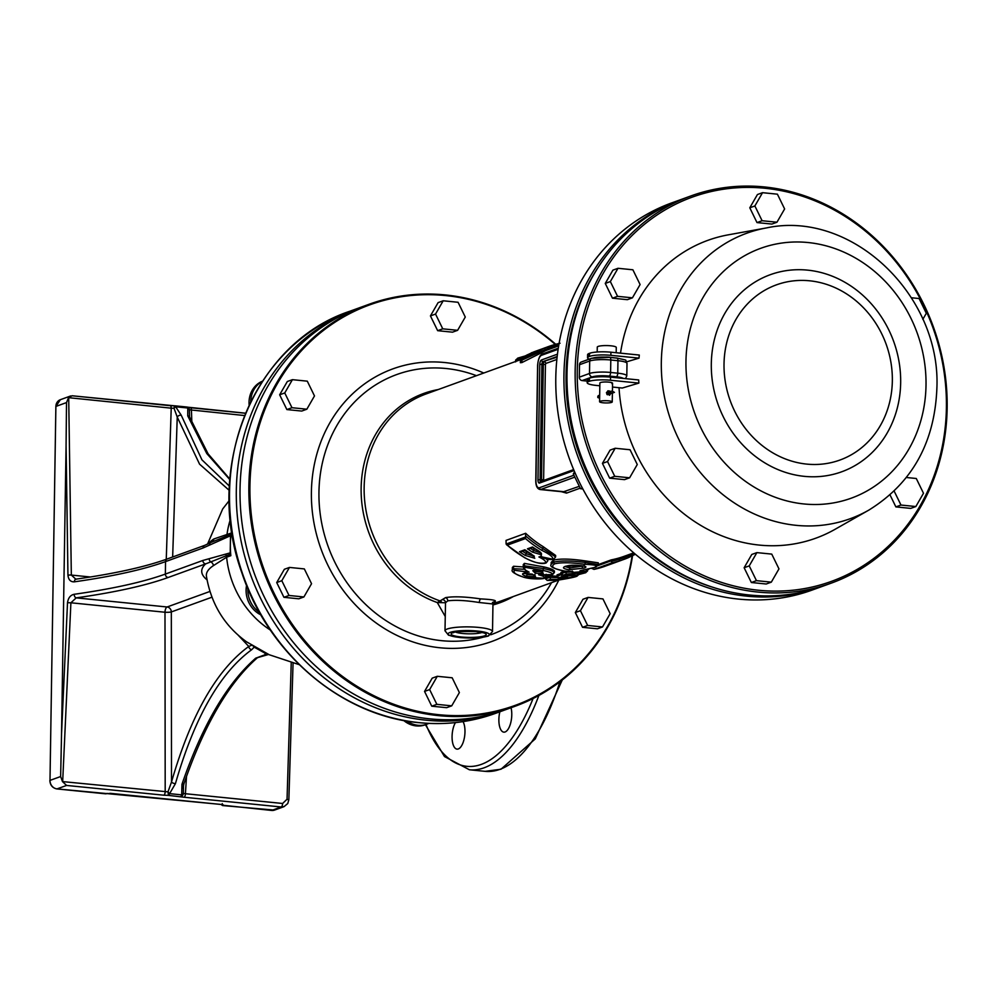 <?xml version="1.0" encoding="UTF-8"?>
<svg xmlns="http://www.w3.org/2000/svg" width="997" height="997" viewBox="0 0 997 997"><rect width="100%" height="100%" fill="white"/><g stroke="black" fill="none" stroke-linecap="round" stroke-linejoin="round"><path stroke-width="1.5" d="M208.572 543.677A212.037 38.048 0.9 0 1 213.832 538.978L231.192 533.059A90.291 80.346 70.1 0 0 230.357 544.3A90.291 80.346 70.1 0 0 230.843 555.678L226.618 557.211L213.42 565.623A4.748 4.524 56.5 0 0 210.803 561.884L205.669 563.878A3.165 2.817 -109.9 0 1 202.865 560.464L230.22 552.849A3.165 2.817 70.1 0 0 230.481 554.22A4.748 4.225 -109.9 0 1 230.843 555.678M246.458 641.769L268.804 654.493L266.722 654.144L254.185 647.14L251.767 649.645A3.165 2.717 -124.7 0 1 248.764 646.442L237.71 634.678M251.767 649.645C219.901 672.913 194.452 717.591 175.422 783.679L169.577 793.637L181.691 794.858L181.94 784.34C202.204 725.629 226.793 683.581 255.693 658.182L266.722 654.144A3.165 2.542 114.3 0 1 268.193 654.231L268.804 654.493M511.025 707.733A15.042 6.306 95.7 0 1 509.716 725.99A15.042 6.306 95.7 0 1 503.821 732.147A15.042 6.306 95.7 0 1 499.858 711.783M463.032 721.616A15.042 6.306 95.7 0 1 464.465 737.306A15.042 6.306 95.7 0 1 458.296 748.959A15.042 6.306 95.7 0 1 457.025 749.121A15.042 6.306 95.7 0 1 452.127 738.927A15.042 6.306 95.7 0 1 455.442 722.601M231.192 533.059A4.748 4.225 -109.9 0 1 230.793 534.442A3.165 2.817 70.1 0 0 230.481 535.75L230.22 552.849M230.481 535.75L203.052 548.001A3.165 2.817 -109.9 0 1 204.834 545.309L210.778 542.53A3.165 2.767 -118.7 0 1 211.102 542.38L230.793 534.442M203.052 548.001L165.539 561.61A370.672 66.512 0.9 0 1 74.376 581.824C70.637 582.049 68.494 579.843 67.946 575.207L66.076 445.422L61.552 733.53L67.509 602.711C68.22 597.901 70.438 595.097 74.177 594.287A370.672 66.512 -179.1 0 0 165.352 574.073L202.865 560.464M66.076 445.422L66.512 402.576L55.882 406.44L50 780.389L60.643 776.538L61.552 733.53M244.601 415.55L189.368 409.792L189.567 416.97A3.165 2.119 158.6 0 0 187.735 415.849L187.772 407.997L175.659 406.788L181.217 415.201L201.942 459.841L229.422 486.125M267.333 654.256L264.99 654.331M183.535 784.215L183.336 793.4L185.417 793.724A3.165 1.333 95.7 0 1 184.009 797.226L168.443 795.382L167.982 791.855L171.509 782.009C190.776 715.173 216.523 669.984 248.764 646.442L252.204 645.022L254.185 647.14A3.165 2.854 125 0 1 255.805 647.402M182.999 788.253L183.884 783.866A3.165 1.209 -161.3 0 1 181.94 784.34M270.399 630.067A90.291 80.346 70.1 0 1 226.618 557.211A4.748 4.225 70.1 0 0 226.257 555.753L210.803 561.884A3.165 2.854 -100 0 1 209.233 558.831M60.643 776.538L62.487 781.586L167.982 791.855L169.577 793.637A3.165 1.333 95.7 0 1 168.443 795.382L163.795 795.195A3.165 1.333 -84.3 0 0 165.19 791.693L164.991 612.245A4.748 0.636 179.9 0 0 171.322 611.934A4.748 4.225 70.1 0 0 167.097 606.986L209.844 591.483M206.99 579.818A216.735 38.883 0.9 0 1 205.669 563.878L168.157 577.487A373.838 67.073 0.9 0 1 76.208 597.864L70.899 602.786L67.509 602.711M229.273 490.387L199.562 464.153L177.242 417.082L174.014 408.247L171.222 408.172A3.165 1.333 -84.3 0 0 170.175 405.629A3.165 1.333 -84.3 0 0 169.914 405.654L174.562 405.854A3.165 1.333 95.7 0 1 174.836 405.816A3.165 1.333 95.7 0 1 175.659 406.788A3.165 0.847 130.7 0 0 174.014 408.247L174.562 405.854M67.946 575.207A3.165 0.648 -0.8 0 1 71.335 575.07L75.834 579.182M213.832 538.978A4.748 4.524 -123.5 0 1 212.174 541.782M191.835 422.554L191.436 410.203A3.165 1.333 -84.3 0 0 190.39 407.661A3.165 1.333 -84.3 0 0 190.128 407.686L188.121 407.412M187.087 407.063A3.165 2.692 108 0 1 187.598 407.175L187.598 407.175A3.165 2.692 108 0 1 189.368 409.792A3.165 2.455 -145.2 0 0 187.772 407.997A3.165 1.333 95.7 0 0 186.938 407.025A3.165 1.333 95.7 0 0 186.676 407.063L175.086 405.904M229.821 479.632L206.778 453.523L187.735 415.849M172.655 556.987L177.242 417.082A3.165 2.193 -17.8 0 1 181.217 415.201M74.376 581.824A3.165 2.056 -98 0 1 76.009 579.145L76.009 579.145A3.165 2.056 -98 0 1 76.507 579.17M169.914 405.654L72.083 395.772L68.519 397.666L66.512 402.576M166.262 559.305L171.222 408.172L68.519 397.666M175.422 783.679A3.165 1.284 -164.4 0 1 171.509 782.009L171.322 611.934L211.85 597.228M62.686 781.399L70.899 602.786L164.991 612.245A4.748 1.994 95.7 0 1 167.097 606.986L76.208 597.864A3.165 2.056 -98 0 1 74.177 594.287M62.487 781.586L66.587 785.437L57.028 788.901L106.355 793.537A1.583 1.408 70.1 0 0 107.14 793.363M268.654 654.443L257.5 657.659A3.165 2.617 -130.4 0 1 255.693 658.182M183.747 783.243A3.165 1.209 -161.3 0 1 183.884 783.866C204.273 724.819 228.811 682.746 257.5 657.659M181.691 794.858A3.165 1.707 -23.9 0 0 183.336 793.4A3.165 2.692 108 0 1 180.557 796.603A3.165 1.333 95.7 0 0 181.691 794.858M186.514 776.314L185.417 793.724L282.612 803.482L287.049 799.22L288.557 799.893M282.612 803.482A3.165 1.333 -84.3 0 1 281.204 806.984L284.033 806.635L274.474 810.112A7.926 7.054 70.1 0 1 271.645 810.449L281.204 806.984L184.009 797.226M582.547 627.312L597.415 628.795L602.512 626.951L610.164 613.678L602.948 598.91L588.08 597.415L582.983 599.259L575.331 612.532L582.547 627.312L587.644 625.455L602.512 626.951M588.08 597.415L580.428 610.687L575.331 612.532M580.428 610.687L587.644 625.455M430.442 315.912L437.658 330.68L452.526 332.175L457.623 330.319L465.275 317.046L458.072 302.278L443.191 300.782L438.107 302.627L430.442 315.912L435.539 314.055L442.755 328.836L437.658 330.68M442.755 328.836L457.623 330.319M443.191 300.782L435.539 314.055M283.933 597.315L298.801 598.811L303.898 596.966L311.55 583.694L304.334 568.913L289.466 567.43L284.369 569.275L276.717 582.547L283.933 597.315L289.018 595.471L303.898 596.966M289.466 567.43L281.815 580.703L276.717 582.547M281.815 580.703L289.018 595.471M286.874 409.568L301.742 411.063L306.839 409.206L314.491 395.934L307.288 381.166L292.42 379.67L287.323 381.515L279.659 394.8L286.874 409.568L291.971 407.711L306.839 409.206M292.42 379.67L284.756 392.943L279.659 394.8M284.756 392.943L291.971 407.711M431.763 706.188L446.631 707.683L451.728 705.839L459.38 692.566L452.164 677.786L437.297 676.302L432.2 678.147L424.548 691.419L431.763 706.188L436.86 704.343L451.728 705.839M437.297 676.302L429.645 689.575L424.548 691.419M429.645 689.575L436.86 704.343M249.138 405.143A25.149 22.383 -109.9 0 1 260.728 381.988A25.149 22.383 -109.9 0 1 262.535 381.153M250.758 401.779A25.149 22.383 -109.9 0 1 262.373 381.402M260.89 614.887A25.149 22.383 -109.9 0 1 246.085 590.025A25.149 22.383 -109.9 0 1 246.558 585.426M260.13 612.856A25.149 22.383 -109.9 0 1 247.804 589.401A25.149 22.383 -109.9 0 1 247.842 588.529M428.81 723.398A25.149 22.383 -109.9 0 1 426.928 724.196L425.208 724.819A25.149 22.383 -109.9 0 1 404.944 721.467A25.149 22.383 -109.9 0 1 403.685 720.47M426.928 724.196A25.149 22.383 -109.9 0 1 406.975 721.055M744.136 567.742L751.352 582.51L766.219 584.005L771.317 582.148L778.969 568.876L771.753 554.108L756.885 552.612L751.788 554.457L744.136 567.742L749.233 565.885L756.449 580.653L751.352 582.51M756.449 580.653L771.317 582.148M756.885 552.612L749.233 565.885M582.859 488.966L580.503 488.729L582.373 488.044M580.503 488.729L573.287 473.961L575.232 473.251M573.287 473.961L574.571 471.743M890.034 494.923L895.879 506.9L910.747 508.383L915.844 506.538L923.496 493.266L916.28 478.498L906.423 477.501M894.159 491.11L900.976 505.043L915.844 506.538M900.976 505.043L895.879 506.9M922.836 319.327L926.325 313.295L919.109 298.527L911.47 297.754M756.997 222.58L771.877 224.063L776.962 222.219L784.627 208.946L777.411 194.178L762.543 192.683L757.446 194.527L749.794 207.8L756.997 222.58L762.094 220.723L776.962 222.219M762.543 192.683L754.879 205.955L749.794 207.8M754.879 205.955L762.094 220.723M612.47 298.19L627.35 299.686L632.434 297.829L640.099 284.556L632.883 269.788L618.015 268.293L612.918 270.137L605.266 283.422L612.47 298.19L617.567 296.333L632.434 297.829M618.015 268.293L610.351 281.565L605.266 283.422M610.351 281.565L617.567 296.333M615.186 448.264L610.089 450.108L602.437 463.381L609.653 478.149L624.521 479.644L629.618 477.8L637.27 464.515L630.054 449.747L615.186 448.264L607.534 461.536L602.437 463.381M607.534 461.536L614.738 476.304L609.653 478.149M614.738 476.304L629.618 477.8M599.583 401.716A6.331 1.134 0.9 0 1 600.194 401.243A6.331 1.134 0.9 0 1 607.31 400.732A6.331 1.134 0.9 0 1 612.245 401.916A6.331 1.134 0.9 0 1 611.635 402.389A6.331 1.134 0.9 0 1 604.506 402.9A6.331 1.134 0.9 0 1 599.583 401.716L599.87 383.022A6.331 1.134 0.9 0 1 600.481 382.549A6.331 1.134 0.9 0 1 607.609 382.038A6.331 1.134 0.9 0 1 612.544 383.222A6.331 1.134 0.9 0 1 611.934 383.695M724.021 364.005A93.17 82.913 70.1 0 0 806.735 464.103A93.17 82.913 70.1 0 0 892.34 380.904A93.17 82.913 70.1 0 0 809.614 280.793A93.17 82.913 70.1 0 0 724.021 364.005M639.015 358.135A155.358 138.247 -109.9 0 1 639.301 355.044L610.924 352.203L610.874 355.318L639.015 358.135L626.652 361.824M766.319 227.952C851.625 209.445 941.355 295.548 936.868 388.556C934.613 442.942 911.894 483.483 868.711 510.177A151.831 135.118 -109.9 0 1 729.704 499.771A151.831 135.118 -109.9 0 1 661.323 362.198A151.831 135.118 -109.9 0 1 766.319 227.952L728.308 234.831A158.398 140.963 70.1 0 0 620.52 353.162M619.037 387.708A158.398 140.963 70.1 0 0 835.125 529.27L868.711 510.177M612.482 387.048L622.278 388.032L638.865 383.097A155.358 138.247 70.1 0 1 638.678 379.957L610.525 377.128L610.476 380.243L638.865 383.097M589.14 353.474L589.09 356.59A15.84 2.841 -179.1 0 0 587.557 357.773L587.607 354.658A15.84 2.841 0.9 0 1 589.14 353.474L589.813 353.225A15.84 2.841 0.9 0 1 610.924 352.203M605.603 357.051A6.331 1.134 0.9 0 1 611.173 357.474M589.09 356.59L589.813 353.225M587.557 357.773A15.84 2.841 -179.1 0 0 589.314 359.107M610.874 355.318A15.84 2.841 -179.1 0 0 589.763 356.34M588.704 381.515A15.84 2.841 -179.1 0 0 587.171 382.711L587.221 379.595A15.84 2.841 0.9 0 1 588.741 378.399L588.704 381.515L589.377 381.278L589.426 378.15A15.84 2.841 0.9 0 1 610.525 377.128M587.171 382.711A15.84 2.841 -179.1 0 0 596.218 385.415L599.833 385.777M610.476 380.243A15.84 2.841 -179.1 0 0 589.377 381.278M588.741 378.399L589.426 378.15M572.178 571.057L573.574 572.365A113.259 100.784 70.1 0 0 585.239 571.443L579.98 570.745L594.399 567.492C599.596 565.91 596.318 564.838 584.529 564.277L583.893 564.215C570.994 562.458 561.299 562.308 554.818 563.766C549.97 566.583 553.347 569.013 564.975 571.082L573.387 572.39L570.184 571.306M580.217 565.548L580.74 565.598C586.41 566.234 587.407 567.094 583.731 568.153L568.664 569.736C563.056 568.676 562.009 567.542 565.523 566.333L580.217 565.548M598.088 267.483A204.348 181.84 70.1 0 0 566.047 374.797A204.348 181.84 70.1 0 0 714.263 587.707M821.69 586.597A205.93 183.249 -109.9 0 1 820.17 587.158A205.93 183.249 -109.9 0 1 563.941 374.897A205.93 183.249 -109.9 0 1 679.717 199.998A205.93 183.249 -109.9 0 1 681.25 199.45M679.717 199.998L671.567 202.952A205.93 183.249 70.1 0 0 555.79 377.851A205.93 183.249 70.1 0 0 812.019 590.112L820.17 587.158M555.254 344.414A213.059 189.592 70.1 0 0 356.328 310.391A213.059 189.592 70.1 0 0 249.935 485.838A213.059 189.592 70.1 0 0 424.485 712.656A213.059 189.592 70.1 0 0 632.098 555.965M632.547 555.74A213.844 190.29 -109.9 0 1 514.951 706.312A213.844 190.29 -109.9 0 1 248.876 485.888A213.844 190.29 -109.9 0 1 369.102 304.259A213.844 190.29 -109.9 0 1 555.728 344.277M369.102 304.259L360.266 307.462A213.844 190.29 70.1 0 0 240.04 489.091A213.844 190.29 70.1 0 0 506.127 709.515L514.951 706.312M445.223 616.445L437.297 602.562L445.609 597.614C453.76 596.243 465.474 596.68 480.753 598.91C494.524 599.596 498.562 600.742 492.892 602.362M547.876 559.167L547.864 560.75L546.294 558.794M524.734 557.659L524.534 557.659C534.454 562.744 541.658 564.514 546.119 562.956L546.119 562.956A1.583 1.408 -109.9 0 1 545.197 562.944C539.601 563.966 532.784 562.208 524.734 557.659A113.259 100.784 70.1 0 1 507.261 545.172L506.115 544.038L506.052 540.399L525.643 533.283A110.094 97.968 70.1 0 0 543.004 546.543L555.653 555.466L555.628 556.924L542.966 548.662A111.676 99.376 70.1 0 1 525.606 535.863L525.506 538.554L507.261 545.172L506.115 544.038L525.469 537.009M564.801 571.057A1.583 0.661 -84.3 0 0 564.938 571.107C553.858 568.851 549.272 566.595 551.167 564.352L551.191 562.345L553.721 560.027C560.8 558.532 571.318 558.831 585.251 560.912L598.312 562.831L598.287 564.514L585.227 562.47A1.583 0.661 95.3 0 1 584.529 564.277M598.287 564.576L611.211 559.89A110.094 97.968 70.1 0 0 624.346 556.251L633.756 552.837M564.614 571.069L560.962 572.403L560.95 573.948L563.567 575.095L575.194 574.895L564.302 576.54A113.259 100.784 -109.9 0 1 562.196 576.615L559.255 577.674A113.259 100.784 70.1 0 0 561.834 577.587L568.041 577.712L557.809 579.444L550.444 579.307L547.453 580.391L545.484 578.921L545.496 577.437L550.07 575.78L557.011 576.241M561.834 577.587A1.583 0.698 87.3 0 1 561.747 577.612L558.943 577.699L557.024 576.378A1.583 1.408 -109.9 0 1 557.011 576.216L557.036 574.895L560.95 573.474M523.637 577.138L523.774 577.238C514.801 574.048 510.987 571.58 512.333 569.835L512.371 567.48L513.542 566.259L523.251 566.957M524.385 563.392L524.347 565.785L523.251 566.882L523.288 564.564L524.385 563.392L543.901 566.919C552.026 568.813 555.217 570.396 553.472 571.692M580.217 488.144L566.52 493.116L561.274 491.658M558.669 345.859L549.26 349.274A110.094 97.968 70.1 0 0 545.347 350.794L521.905 362.572L520.359 362.709L520.397 360.416L521.942 360.141A1.583 1.408 -109.9 0 1 522.553 358.932L544.088 348.265A113.259 100.784 -109.9 0 1 548.3 346.62A113.259 100.784 -109.9 0 1 559.08 343.454M447.74 600.867L445.509 602.761L444.998 630.777A23.766 4.262 0.9 0 1 447.292 628.995A23.766 4.262 0.9 0 1 478.946 627.449A23.766 4.262 0.9 0 1 492.518 631.525L492.954 603.983L479.345 602.524C465.699 600.368 455.155 599.82 447.74 600.867A3.165 2.817 -109.9 0 0 445.609 597.614M443.029 599.683A3.165 3.053 -163.4 0 1 445.509 602.761L437.297 602.562A111.365 99.102 -109.9 0 1 361.138 488.032A111.365 99.102 -109.9 0 1 438.256 389.54M520.559 359.68L426.043 393.965A110.094 97.968 70.1 0 0 364.142 487.471A110.094 97.968 70.1 0 0 440.612 601.104A3.165 2.069 -91.3 0 1 441.534 602.088M574.833 477.114L540.935 489.402A10.294 4.324 95.7 0 1 540.075 489.527L563.255 491.857L579.332 486.312M525.643 533.283L525.606 535.863M541.458 555.89L540.137 556.513L552.737 559.217C553.509 557.236 549.821 554.257 541.67 550.269A113.259 100.784 -109.9 0 1 525.506 538.554M552.737 559.217A1.583 1.408 -109.9 0 0 553.671 559.242L553.671 559.242C550.469 560.002 546.044 559.167 540.411 556.725L538.916 556.962L540.611 556.812M545.197 562.944C546.493 561.623 544.387 559.629 538.916 556.962M530.853 553.784L526.428 551.628A110.094 97.968 -109.9 0 1 524.646 550.469M519.487 551.702L524.858 549.758A113.259 100.784 70.1 0 0 531.214 553.871L534.791 558.258L525.095 555.366A113.259 100.784 -109.9 0 1 519.487 551.702L522.129 551.017M522.478 551.254A111.676 99.376 70.1 0 0 526.404 553.759L525.095 555.366M526.428 551.628L526.404 553.759L534.305 556.338M536.71 549.883L533.856 548.387A110.094 97.968 -109.9 0 1 532.622 547.577M527.463 548.811L532.523 546.979A113.259 100.784 70.1 0 0 536.274 549.484C540.511 551.852 542.181 553.609 541.271 554.756L532.51 552.139A113.259 100.784 -109.9 0 1 527.463 548.811L530.092 548.126M530.454 548.362A111.676 99.376 70.1 0 0 533.831 550.543L532.51 552.139M533.856 548.387L533.831 550.543L540.773 552.911M579.98 570.745L594.673 567.43A1.583 1.408 -109.9 0 1 594.399 567.492M585.85 569.786L587.819 569.362M587.806 569.823L585.501 571.406L573.387 572.39M570.72 571.356L564.938 571.107A1.583 0.661 -84.3 0 0 565.062 571.082M551.167 564.352L553.684 562.121C560.775 560.513 571.293 560.626 585.227 562.47L585.251 560.912M580.503 565.611L567.181 565.984M565.386 566.645L569.686 567.966L583.37 565.96M628.247 554.843L628.222 556.039L634.329 553.323M610.152 564.377L610.438 563.243L610.152 564.377A113.259 100.784 70.1 0 0 611.996 563.729L603.858 566.657L604.145 565.536L603.846 566.657L610.152 564.377M611.211 559.89L611.198 560.812A1.583 1.408 70.1 0 0 611.248 561.249L612.32 562.744L593.95 569.399L603.858 566.657A113.259 100.784 70.1 0 1 594.087 569.362L591.645 568.365M611.248 561.249A111.676 99.376 70.1 0 0 628.222 556.039A1.583 0.723 67.2 0 1 628.16 557.747A1.583 0.723 67.2 0 1 628.147 557.747A113.259 100.784 -109.9 0 1 623.935 559.392A113.259 100.784 -109.9 0 1 612.32 562.744M635.401 554.232L628.147 557.747L635.401 554.245M613.018 563.33L619.212 561.087L619.498 559.965L619.212 561.087A113.259 100.784 70.1 0 0 621.056 560.439L613.055 563.317A113.259 100.784 -109.9 0 0 614.862 562.694L617.342 561.747M556.476 580.391A1.583 0.698 85.5 0 1 556.388 580.404L547.054 580.391L556.476 580.391L577.263 575.892L572.041 576.316L585.501 572.777L566.358 574.085L563.205 575.132L570.832 574.708A1.583 0.698 -93.5 0 0 570.92 574.683M550.444 579.307L550.045 577.338L558.295 577.637A1.583 0.698 -93.5 0 1 557.809 579.444M550.07 575.78L550.045 577.338M562.196 576.615L561.311 574.82A111.676 99.376 70.1 0 0 561.598 574.82M565.324 571.144L566.358 574.085M565.299 572.278L571.917 571.966M587.245 570.72L587.669 569.038M585.775 572.677A1.583 1.408 -109.9 0 1 585.625 572.739L573.25 575.88M573.362 575.867L572.041 576.316M512.333 569.835L513.505 568.701L524.397 569.275M529.108 572.166L514.489 570.284C512.732 572.527 515.885 574.833 523.948 577.226L543.427 578.21C545.334 577.275 543.739 576.129 538.629 574.783L551.964 574.646C553.285 573.449 550.282 572.041 542.954 570.409L525.344 567.38C523.687 568.602 524.945 570.184 529.108 572.166L526.815 570.87M525.344 567.38A1.583 1.408 -109.9 0 1 524.347 565.785L543.876 568.639C552.002 570.384 555.204 571.917 553.447 573.238M540.15 574.945L538.629 574.783M545.833 575.356L546.182 574.322M534.517 569.337L536.212 571.48L542.156 571.792M540.735 571.269L543.265 573.524L535.289 573.238L532.772 570.683L540.424 571.181M525.083 572.041L527.413 574.559L534.504 574.957M532.386 574.185L535.563 576.727L526.491 576.316C522.777 575.157 521.718 574.172 523.325 573.387L532.074 574.098M545.347 350.794L545.371 349.486L521.942 360.141L521.905 362.572M520.397 360.416L521.543 358.471C525.593 355.879 520.995 357.773 532.847 352.315L536.361 350.956A113.259 100.784 70.1 0 0 532.859 352.302A1.583 0.723 -112.3 0 0 532.847 352.315C523.475 356.677 520.035 358.883 522.553 358.932M531.862 352.602L531.04 353.075M558.806 345.062A111.676 99.376 70.1 0 0 545.371 349.486A1.583 0.723 -112.8 0 0 544.088 348.265M537.271 350.994A1.583 0.723 -111.6 0 0 536.747 350.857A113.259 100.784 -109.9 0 1 539.227 349.91A113.259 100.784 -109.9 0 1 541.059 349.274L540.785 350.396M533.146 352.739A1.583 1.408 70.1 0 0 533.034 352.776L545.421 347.666A113.259 100.784 70.1 0 0 543.39 348.427L536.747 350.857M522.229 357.911L515.636 360.091L515.611 361.911M517.032 360.964L517.057 359.406A1.583 1.408 -109.9 0 1 518.066 358.023L525.369 355.904M610.687 393.603L609.528 395.286L606.413 392.893L607.908 390.812L609.653 391.023M597.191 352.003L597.265 347.13A9.509 1.707 0.9 0 1 598.188 346.42A9.509 1.707 0.9 0 1 608.868 345.647A9.509 1.707 0.9 0 1 616.271 347.43L616.196 352.726M599.197 395.834A0.798 0.71 70.1 0 0 597.988 396.283A0.798 0.71 70.1 0 0 598.973 397.093L599.658 396.843M599.16 397.18A0.798 0.71 -109.9 0 1 597.726 397.043A0.798 0.71 -109.9 0 1 598.001 396.457M609.852 392.631L608.88 393.429L610.812 392.955M607.946 392.668L608.88 393.429L607.946 392.668M946.402 407.798A204.348 181.84 70.1 0 0 764.986 188.259A204.348 181.84 70.1 0 0 577.263 370.734A204.348 181.84 70.1 0 0 758.667 590.261A204.348 181.84 70.1 0 0 946.402 407.798M575.157 370.834A205.93 183.249 -109.9 0 1 690.921 195.935A205.93 183.249 -109.9 0 1 947.15 408.184A205.93 183.249 -109.9 0 1 831.373 583.095A205.93 183.249 -109.9 0 1 575.157 370.834M690.921 195.935L682.771 198.889A205.93 183.249 70.1 0 0 566.994 373.788A205.93 183.249 70.1 0 0 823.223 586.049L831.373 583.095M579.506 364.715L579.307 377.178L589.501 373.476L589.701 361.014L579.506 364.715A3.165 2.817 -109.9 0 1 581.288 362.023L591.483 358.322A3.165 2.817 70.1 0 0 589.701 361.014A15.84 2.841 -179.1 0 1 610.8 359.992L610.6 372.454L617.754 373.177L617.953 360.702L610.8 359.992A3.165 1.333 95.7 0 0 609.753 357.325L616.906 358.048A3.165 1.333 95.7 0 1 617.953 360.702A15.84 2.841 -179.1 0 1 627.001 363.419L626.801 375.881A15.84 2.841 0.9 0 0 617.754 373.177A3.165 1.333 95.7 0 1 616.345 376.779L609.192 376.068A12.674 2.268 -179.1 0 0 592.318 376.891L582.123 380.58L587.196 381.091M582.123 380.58A3.165 2.817 -109.9 0 1 579.307 377.178M504.258 710.176L502.388 710.873A213.844 190.29 -109.9 0 1 426.155 720.195A213.844 190.29 -109.9 0 1 239.579 533.059A213.844 190.29 -109.9 0 1 356.527 308.821A213.844 190.29 -109.9 0 1 358.409 308.148L349.735 311.276A213.844 190.29 70.1 0 0 232.787 535.526A213.844 190.29 70.1 0 0 419.363 722.651A213.844 190.29 70.1 0 0 495.596 713.329C471.058 722.164 445.547 725.293 419.089 722.688C341.946 715.996 268.617 653.995 241.984 573.163C203.176 467.506 254.21 342.968 349.735 311.276M230.307 519.562A90.291 80.346 70.1 0 0 226.98 534.591A4.748 4.225 -109.9 0 1 226.568 535.962A3.165 2.817 -109.9 0 0 226.269 537.283M213.42 565.623A212.037 38.048 -179.1 0 0 206.416 576.204C211.14 604.008 224.499 625.879 246.508 641.794L246.508 641.794M426.006 724.532A171.073 71.759 -84.3 0 0 481.314 764.387A171.073 71.759 -84.3 0 0 533.083 698.511M538.891 695.457A174.251 73.093 95.7 0 1 484.131 767.79A174.251 73.093 95.7 0 1 469.413 769.771L485.153 771.342A174.251 73.093 -84.3 0 0 499.871 769.372A174.251 73.093 -84.3 0 0 559.89 681.823M204.834 545.309L167.322 558.918A3.165 2.817 -109.9 0 0 165.539 561.61L165.352 574.073A3.165 2.817 -109.9 0 0 168.157 577.487M287.049 799.22L291.249 662.531M230.481 554.22L226.257 555.753A3.165 2.817 -109.9 0 1 225.995 554.382M68.706 397.878L71.335 575.07L90.415 576.989M190.651 407.748L245.549 413.257M209.445 545.01A3.165 2.767 -118.7 0 1 210.778 542.53L212.66 541.521M222.281 803.619A1.583 1.408 70.1 0 0 223.677 805.327L222.181 804.542L106.355 793.537M223.677 805.327L271.645 810.449A1.583 0.661 95.7 0 1 271.52 810.474A1.583 0.661 95.7 0 1 271.383 810.424M163.795 795.195L66.587 785.437M55.869 406.676L50 780.389A7.926 7.054 70.1 0 0 57.028 788.901A1.583 0.661 95.7 0 1 56.904 788.926A1.583 0.661 95.7 0 1 56.767 788.876M60.331 399.71A7.926 7.054 70.1 0 0 55.882 406.44L60.331 399.71L70.7 395.946M105.42 793.762A1.583 0.661 -84.3 0 0 105.545 793.811A1.583 0.661 -84.3 0 0 105.682 793.786A1.583 1.408 70.1 0 0 106.567 793.55M221.72 804.529A1.583 1.408 70.1 0 0 223.004 805.576A1.583 0.661 95.7 0 1 222.867 805.588A1.583 0.661 95.7 0 1 222.68 805.501M926.014 385.303A132.888 118.244 70.1 0 0 808.044 242.533A132.888 118.244 70.1 0 0 685.961 361.188A132.888 118.244 70.1 0 0 803.931 503.959A132.888 118.244 70.1 0 0 926.014 385.303M900.665 382.748A104.822 93.282 -109.9 0 1 804.367 476.354A104.822 93.282 -109.9 0 1 711.31 363.743A104.822 93.282 -109.9 0 1 807.607 270.137A104.822 93.282 -109.9 0 1 900.665 382.748M461.187 636.983A17.535 3.141 0.9 0 1 452.875 632.671A17.535 3.141 0.9 0 1 476.23 631.537A17.535 3.141 0.9 0 1 484.542 635.849A17.535 3.141 0.9 0 1 461.187 636.983M455.629 632.086A14.369 2.58 -179.1 0 0 462.596 633.481A14.369 2.58 -179.1 0 0 481.85 632.497M493.004 603.459A110.094 97.968 70.1 0 0 501.13 600.954L558.245 580.229M513.355 596.518A111.365 99.102 -109.9 0 1 492.929 604.98M476.466 375.682A138.359 123.117 70.1 0 0 318.953 492.044A138.359 123.117 70.1 0 0 483.059 637.22M558.769 580.179A145.001 129.024 -109.9 0 1 410.378 641.046A145.001 129.024 -109.9 0 1 311.4 492.007A145.001 129.024 -109.9 0 1 483.757 373.028M490.786 634.765A138.359 123.117 70.1 0 0 551.553 582.659M477.538 631.064A20.588 3.689 -179.1 0 0 450.108 632.397A20.588 3.689 -179.1 0 0 459.879 637.469A20.588 3.689 -179.1 0 0 487.309 636.136A20.588 3.689 -179.1 0 0 477.538 631.064M480.753 598.91A3.165 1.333 -84.3 0 0 479.345 602.524M558.133 349.274L541.608 355.268A8.711 3.652 -84.3 0 0 537.744 365.189L535.925 480.492A8.711 3.652 -84.3 0 0 539.527 487.707A1.583 1.408 -109.9 0 0 540.935 489.402L564.327 491.758A3.165 2.817 70.1 0 1 566.52 493.116M574.048 470.534L539.601 483.034A3.963 1.658 95.7 0 1 537.969 479.756L539.776 364.453A3.963 1.658 95.7 0 1 541.545 359.942L557.46 354.159M539.527 487.707L573.911 475.233M537.969 479.756L541.508 479.794L543.315 364.491L541.894 364.341L540.075 479.644A2.38 0.997 -84.3 0 0 540.723 481.601M557.173 356.477L542.941 361.637L557.099 357.163M556.849 359.468L545.783 363.481L545.434 364.391L543.614 479.694L543.951 480.342L573.649 469.575M541.545 359.942A1.583 1.408 70.1 0 0 542.941 361.637A2.38 0.997 -84.3 0 0 541.894 364.341L539.776 364.453M545.434 364.391L543.315 364.491A2.38 0.997 95.7 0 1 544.374 361.786A1.583 1.408 -109.9 0 1 545.783 363.481M541.732 481.239A2.38 0.997 95.7 0 1 541.508 479.794L543.614 479.694M541.67 550.269L542.966 548.662L543.004 546.543M533.894 555.902L533.881 556.712A1.583 1.408 70.1 0 0 534.791 558.258M540.399 552.525L540.386 553.21A1.583 1.408 70.1 0 0 541.271 554.756M594.96 567.281A1.583 1.408 -109.9 0 1 594.673 567.43L598.287 564.514M553.721 560.027L553.684 562.121A1.583 1.408 70.1 0 0 554.818 563.766M569.711 566.408L569.686 567.966A1.583 0.661 -84.5 0 1 568.988 569.773M565.523 566.333A1.583 1.408 70.1 0 0 566.209 566.284L566.209 566.284A1.583 1.408 70.1 0 0 566.695 565.972M582.211 565.785L582.198 566.446A1.583 1.408 70.1 0 0 583.731 568.153M597.876 565.648L611.198 560.812M616.682 562.009A113.259 100.784 -109.9 0 1 614.862 562.694L611.996 563.729M579.357 573.973L577.375 575.855C576.889 576.752 569.898 578.272 556.388 580.404A1.583 0.698 85.5 0 1 556.314 580.404M545.484 578.858L550.045 577.201M568.041 577.712A1.583 1.408 -109.9 0 1 566.907 577.35M567.717 577.3L561.747 577.612A1.583 0.698 87.3 0 1 561.647 577.599M557.011 576.216L561.311 574.658M564.302 576.54A1.583 0.698 -92.4 0 0 564.838 575.045M574.06 574.521A1.583 1.408 70.1 0 0 575.194 574.895M570.733 574.696A1.583 0.698 -93.5 0 0 570.832 574.708L574.87 574.471M560.937 573.786L565.299 572.203M576.877 572.278A1.583 0.698 84.9 0 1 576.391 573.437M587.644 570.832L585.625 572.739A1.583 1.408 -109.9 0 1 585.501 572.777M513.542 566.259L513.505 568.701A1.583 1.408 70.1 0 0 514.489 570.284M543.901 566.919L542.954 570.409M551.964 574.646A1.583 1.408 70.1 0 0 552.562 574.584L554.419 572.477L554.444 570.932M546.157 575.867L544.013 578.148A1.583 1.408 -109.9 0 1 543.427 578.21M544.013 578.148C545.509 578.945 531.887 579.731 523.774 577.238L523.948 577.226M542.007 571.73L542.007 571.842A1.583 1.408 -109.9 0 0 543.265 573.524M536.224 570.521L535.289 573.238M534.043 570.434A1.583 1.408 -109.9 0 1 533.632 570.683L533.632 570.683A1.583 1.408 -109.9 0 1 532.772 570.683M534.292 574.87L534.292 575.045A1.583 1.408 -109.9 0 0 535.563 576.727M527.438 573.275L526.491 576.316M524.609 573.125A1.583 1.408 -109.9 0 1 524.198 573.387L524.198 573.387A1.583 1.408 -109.9 0 1 523.325 573.387M541.072 349.262L536.361 350.956M525.369 355.892L517.954 358.06L515.636 360.091M541.059 481.613A1.583 1.408 70.1 0 0 539.601 483.034M540.075 489.527C537.196 488.829 535.775 485.863 535.775 480.604L535.925 480.492M541.608 355.268A1.583 1.408 -109.9 0 1 543.066 353.848M592.604 358.185A12.674 2.268 0.9 0 1 609.491 357.362A3.165 1.333 95.7 0 1 609.753 357.325L591.483 358.322A3.165 2.817 70.1 0 1 592.604 358.185M610.014 357.412L616.645 358.085A3.165 1.333 95.7 0 1 616.906 358.048C630.378 361.163 623.898 358.995 627.001 363.419M623.225 378.399A12.674 2.268 -179.1 0 0 616.345 376.779M592.318 376.891A3.165 2.817 70.1 0 1 589.501 373.476A15.84 2.841 0.9 0 1 610.6 372.454A3.165 1.333 95.7 0 1 609.192 376.068M502.388 710.873L495.596 713.329M207.488 544.212L222.692 508.944L229.21 500.606M268.043 654.344L299.25 664.675M562.258 679.991L535.239 738.927L500.993 769.235L485.153 771.342M245.574 413.194L187.598 407.175A3.165 3.165 0 0 0 186.938 407.025L174.836 405.816A3.165 3.165 0 0 0 174.475 405.804L72.083 395.772M189.567 416.97L208.086 453.834L229.858 479.108M167.322 558.918C145.288 566.882 114.854 573.624 76.009 579.145L75.485 579.157M293.068 663.042L288.856 799.694L287.747 803.545L284.033 806.635M49.85 780.514C50.174 785.212 52.529 788.016 56.904 788.926L105.545 793.811A1.583 1.583 0 0 0 106.243 793.724L110.443 793.35L222.967 804.654M274.474 810.112L222.867 805.588A1.583 1.583 0 0 1 221.521 804.504M425.42 724.744L444.488 756.549L469.413 769.771M453.934 632.347L453.56 632.721C452.713 631.749 460.19 631.363 475.955 631.575L483.533 632.808M588.878 569.113L587.819 569.499M444.998 630.777L448.525 635.201L459.605 637.507C471.693 638.529 481.302 638.018 488.443 635.986L492.518 631.525M492.443 602.487L493.989 601.839L492.954 603.983M524.534 557.659L506.588 544.773M553.671 559.242L555.628 556.924M546.119 562.956L547.864 560.75M525.332 550.232L521.257 551.702M525.12 550.082L534.342 556.176M532.996 547.44L529.233 548.811M532.784 547.303L540.81 552.712M565.262 566.284L566.209 566.284C569.038 565.112 573.836 564.888 580.615 565.623L584.628 566.271L584.155 565.274M621.056 560.439L628.16 557.747M523.251 566.882C523.512 568.539 525.045 570.11 527.849 571.605M552.562 574.584C550.942 575.443 546.555 575.556 539.414 574.908M534.006 569.848L533.569 570.708L542.829 572.141L542.567 571.381M524.434 572.627L524.048 573.437L535.14 575.306L534.878 574.546M560.04 343.242L545.421 347.666M527.6 354.695L526.939 355.032M540.499 481.688L573.674 469.649M535.775 480.604L537.595 365.313C538.293 358.571 539.938 354.782 542.505 353.923L558.295 348.19M612.544 383.222L612.42 391.111M612.382 393.541L612.245 401.916M598.424 395.61L599.683 395.148M606.425 392.706L607.161 392.432M608.644 393.416L607.148 392.245L612.096 391.073L614.426 392.357L610.401 393.591M613.068 391.821L613.105 392.868L608.457 392.806L608.469 391.734L609.13 391.896M606.837 394.239L609.254 393.366M610.451 393.591L607.298 394.75M599.646 397.516L598.711 397.853M625.505 378.636L626.801 375.881"/></g></svg>

